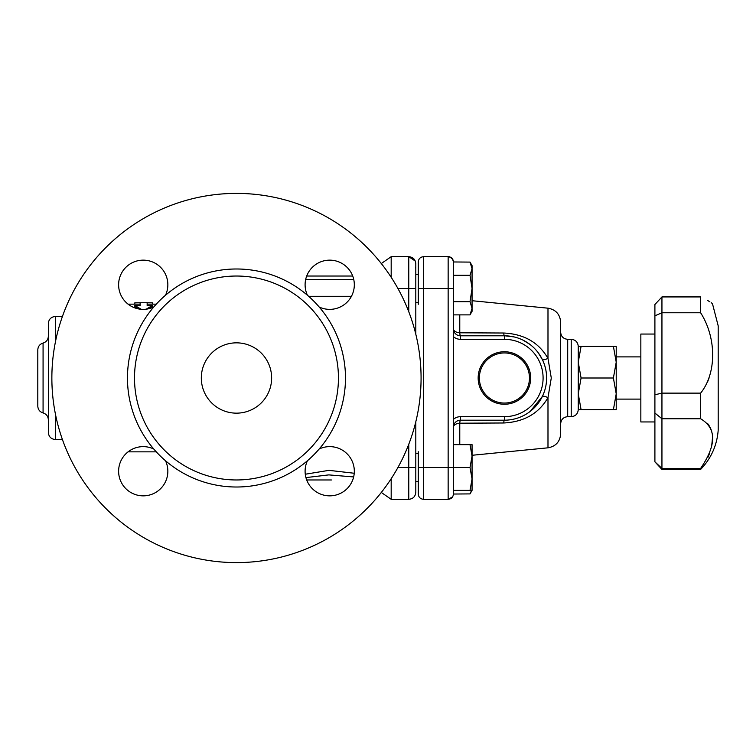 <?xml version="1.0" encoding="UTF-8"?>
<svg xmlns="http://www.w3.org/2000/svg" width="756" height="756" viewBox="0 0 756 756"><rect width="100%" height="100%" fill="white"/><g stroke="black" fill="none" stroke-linecap="round" stroke-linejoin="round"><path stroke-width="1.13" d="M307.456 295.275A24.617 24.617 0 0 1 326.101 260.414A24.617 24.617 0 0 1 354.054 288.367A24.617 24.617 0 0 1 319.193 307.012A109.006 109.006 0 0 0 153.742 307.012A24.617 24.617 0 0 1 118.881 288.367A24.617 24.617 0 0 1 146.844 260.414A24.617 24.617 0 0 1 165.488 295.275M165.488 460.725A24.617 24.617 0 0 1 146.844 495.586A24.617 24.617 0 0 1 118.881 467.633A24.617 24.617 0 0 1 153.742 448.988A109.006 109.006 0 0 0 319.193 448.988A24.617 24.617 0 0 1 354.054 467.633A24.617 24.617 0 0 1 326.101 495.586A24.617 24.617 0 0 1 307.456 460.725M421.073 378A184.606 184.606 0 0 1 144.169 537.875A184.606 184.606 0 0 1 144.169 218.125A184.606 184.606 0 0 1 421.073 378M354.243 473.256L328.973 470.345L305.273 474.229M351.455 296.286L308.618 296.286M338.442 378A101.975 101.975 0 0 1 185.485 466.31A101.975 101.975 0 0 1 185.485 289.69A101.975 101.975 0 0 1 338.442 378M271.631 378A35.163 35.163 0 0 1 218.89 408.448A35.163 35.163 0 0 1 218.89 347.552A35.163 35.163 0 0 1 271.631 378M504.413 335.806L504.413 339.321A38.679 38.679 0 0 1 543.091 378A38.679 38.679 0 0 1 504.413 416.679L460.461 416.679L460.461 420.194A7.031 0.841 -90 0 0 459.771 423.199A7.031 4.054 180 0 0 453.42 427.225A7.031 7.031 0 0 1 460.461 420.194L504.413 420.194A42.194 42.194 0 0 0 546.607 378A42.194 42.194 0 0 0 504.413 335.806L460.461 335.806A7.031 7.031 0 0 1 453.42 328.775A7.031 4.054 0 0 0 459.771 332.801A7.031 0.841 -90 0 0 460.461 335.806L504.413 335.806A7.031 0.86 90 0 1 503.723 333.018L459.771 332.801L459.771 314.883M478.161 378A26.252 26.252 0 0 1 517.539 355.263A26.252 26.252 0 0 1 517.539 400.737A26.252 26.252 0 0 1 478.161 378M479.361 378A25.052 25.052 0 0 0 516.934 399.697A25.052 25.052 0 0 0 516.934 356.303A25.052 25.052 0 0 0 479.361 378A25.052 25.052 0 0 1 504.413 352.948A25.052 25.052 0 0 1 529.465 378A25.052 25.052 0 0 1 504.413 403.052A25.052 25.052 0 0 1 479.361 378M538.319 352.891L542.345 359.525A7.031 1.493 154 0 0 547.987 358.41C538.792 342.487 524.04 334.02 503.723 333.018M504.989 335.806L514.099 336.93M523.143 340.191L530.022 344.462M530.145 411.444L542.345 396.475A7.031 1.493 -154 0 1 547.987 397.59L551.285 378L547.987 358.41L547.987 308.183C555.792 309.61 560.016 314.279 560.668 322.179L560.668 433.821C560.016 441.721 555.792 446.39 547.987 447.817L472.056 455.282L472.056 456.085L470.015 444.651L472.056 444.651L472.056 478.935L470.015 467.51L472.056 456.085M504.413 416.679L504.413 420.194A7.031 0.86 -90 0 0 503.723 422.982C524.05 421.971 538.811 413.504 547.987 397.59L547.987 447.817M459.771 444.651L459.771 423.199L503.723 422.982M472.056 490.37L470.015 490.37L472.056 478.935L472.056 490.37L470.015 493.904L453.42 494.037L453.42 261.963L470.015 262.096L472.056 268.692L472.056 288.49L470.015 275.297L472.056 268.692L472.056 265.63L470.015 262.096M352.721 276.025L306.7 276.025M305.934 477.603L328.813 474.891L353.657 476.941M331.411 479.975L306.7 479.975L331.411 479.975M654.904 315.819L654.904 394.774L661.944 393.129L661.944 312.767L654.904 315.819L654.904 304.526L661.944 296.928L700.623 296.928C716.679 305.641 716.679 305.641 700.623 296.928L700.632 312.776M654.904 394.774L654.904 413.041L661.944 418.758L661.944 393.129L700.623 393.129C716.622 373.351 716.726 338.074 700.623 312.767L661.944 312.767L661.944 296.928M654.904 413.041L654.904 461.84L661.944 468.427L661.944 418.758L700.623 418.758L700.623 393.129M654.904 461.84L661.944 469.419L661.944 468.427L700.623 468.427C716.669 444.849 716.669 428.293 700.623 418.758M661.944 469.419L700.623 469.419L700.623 468.427M707.729 423.691L709.109 425.448M710.347 427.622L711.708 431.478M712.454 438.196L711.708 445.794M709.421 453.817L707.852 457.446M711.179 302.683L712.445 303.6L718.2 325.883L718.2 430.117C717.028 445.312 711.169 458.419 700.623 469.419M709.865 301.814L707.408 300.33M709.071 378L707.55 381.978M654.904 421.952L640.842 421.952L640.842 334.048L654.904 334.048M578.255 393.819L581.08 409.648L578.255 409.648L578.255 362.181L581.08 378L578.255 393.819M581.08 346.352L578.255 362.181L578.255 346.352L616.225 346.352L616.225 362.181L613.399 346.352M581.08 378L613.399 378L616.225 362.181L616.225 393.819L613.399 378M581.08 409.648L613.399 409.648L616.225 393.819L616.225 409.648L613.399 409.648M415.8 467.51L415.8 421.81L415.8 467.51L408.769 467.51L408.769 499.31C413.041 498.894 415.384 496.55 415.8 492.279L415.8 467.51M418.257 302.551L415.8 302.551L415.8 263.721C415.384 259.45 413.041 257.106 408.769 256.69L408.769 311.727M470.015 493.904L471.593 490.37M470.015 314.883L472.056 308.287L472.056 311.349L470.015 314.883L453.42 314.883M472.056 308.287L470.015 301.682L472.056 288.49L472.056 308.287M453.42 490.37L470.015 490.37M453.42 288.49L448.147 288.49L448.147 467.51L470.015 467.51M453.42 444.651L470.015 444.651M453.42 275.297L470.015 275.297M453.42 301.682L470.015 301.682M418.257 288.49L423.54 288.49L423.54 256.69C420.336 257.002 418.578 258.76 418.257 261.963L418.257 304.309M418.257 451.691L418.257 494.037C418.578 497.24 420.336 498.998 423.54 499.31L423.54 288.49L448.147 288.49L448.147 256.69C448.204 255.178 454.98 260.395 453.42 261.963C451.842 255.698 450.368 257.711 448.147 256.69L423.54 256.69C420.336 257.002 418.578 258.76 418.257 261.963M415.8 302.551L415.8 334.19L415.8 288.49L397.921 288.49M141.24 309.298L134.842 305.481L140.115 305.481L140.115 302.75L134.842 302.816L134.842 304.158M152.429 304.158L152.429 302.816L147.146 302.75L147.146 305.481L152.429 305.481L146.154 309.204M138.821 308.977L134.842 306.832L134.842 305.481M148.875 308.722L152.429 306.832L152.429 305.481M55.377 342.137L55.377 316.462C51.106 316.877 48.762 319.23 48.346 323.502L48.346 432.498C48.762 436.77 51.106 439.123 55.377 439.538L55.377 413.863M48.346 336.25C48.129 339.709 46.371 341.986 43.073 343.063L43.073 412.937C46.371 414.014 48.129 416.282 48.346 419.741M43.073 343.063C39.775 344.131 38.017 346.399 37.8 349.867L37.8 406.133C38.017 409.591 39.775 411.869 43.073 412.937M319.193 448.988A109.006 109.006 0 0 0 319.193 307.012M153.742 307.012A109.006 109.006 0 0 0 153.742 448.988M460.461 335.806L460.461 339.321L504.413 339.321M453.42 336.637A10.546 10.546 0 0 0 460.461 339.321M460.461 416.679A10.546 10.546 0 0 0 453.42 419.363M305.651 279.54L353.761 279.54M560.668 423.71C561.084 419.438 563.428 417.095 567.699 416.679L567.699 339.321C563.428 338.905 561.084 336.562 560.668 332.29M567.699 339.321L571.224 339.321L571.224 416.679C575.486 416.263 577.839 413.919 578.255 409.648M418.257 467.51L448.147 467.51L448.147 499.31C451.351 498.998 453.109 497.24 453.42 494.037M408.769 444.273L408.769 467.51L397.921 467.51M415.658 267.605A7.031 5.613 0 0 1 415.8 268.711M391.183 277.291L391.183 256.69L381.308 263.542L391.183 256.69L408.769 256.69L415.261 261.028M409.279 499.291L391.183 499.31L381.308 492.458L391.183 499.31L391.183 478.709M547.987 308.183L472.056 300.718M616.225 399.102L640.842 399.102M616.225 356.898L640.842 356.898M567.699 416.679L571.224 416.679M571.224 339.321C575.486 339.737 577.839 342.081 578.255 346.352M418.257 453.449L415.8 453.449M418.257 481.572L415.8 481.572M418.257 274.428L415.8 274.428M452.57 496.909L448.147 499.31L423.54 499.31C420.336 498.998 418.578 497.24 418.257 494.037M140.115 302.75L147.146 302.75M128.076 451.842L156.284 451.842M128.076 304.158L140.115 304.158M147.146 304.158L156.284 304.158M408.769 499.31C413.041 498.894 415.384 496.55 415.8 492.279M55.377 439.538L62.427 439.538M55.377 316.462L62.427 316.462"/></g></svg>
